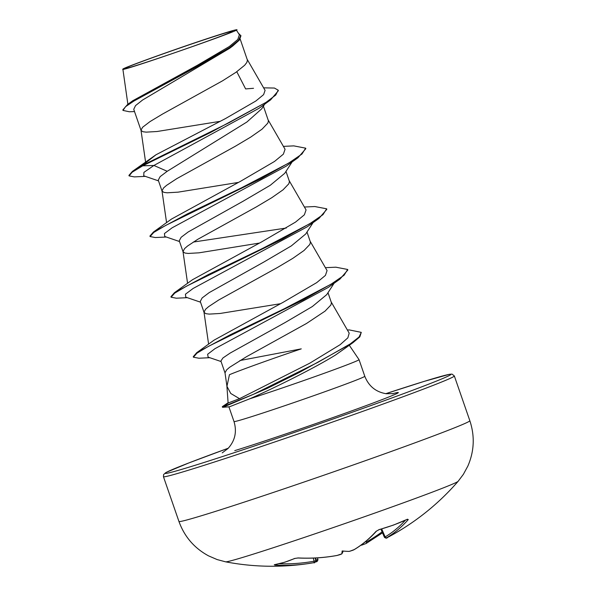 <?xml version="1.0" encoding="UTF-8"?>
<svg xmlns="http://www.w3.org/2000/svg" width="596" height="596" viewBox="0 0 596 596"><rect width="100%" height="100%" fill="white"/><g stroke="black" fill="none" stroke-linecap="round" stroke-linejoin="round"><path stroke-width="0.89" d="M349.181 551.352L348.995 551.389A246.081 200.502 64.2 0 0 350.068 551.144L354.106 549.639A245.82 142.153 -108.2 0 0 376.054 531.356L379.287 529.531A244.77 182.071 31.9 0 0 393.74 524.92A244.77 182.071 31.9 0 0 407.448 519.235A1.319 0.797 65 0 1 407.277 519.369L407.277 519.369A1.319 0.797 65 0 1 407.075 519.414M314.271 562.482L313.57 562.698A245.82 200.308 -104.6 0 1 308.691 563.511A245.82 200.308 -104.6 0 1 275.009 565.112L274.264 564.74A244.77 129.727 -79 0 0 284.389 562.281A244.77 129.727 -79 0 0 294.573 558.474A1.319 1.05 66.3 0 0 294.983 558.407L298.03 557.99A1.319 0.723 92.8 0 1 297.851 557.938M225.616 561.834A123.134 2.98 -19.1 0 0 247.444 555.964A123.134 2.98 -19.1 0 0 375.726 512.746A123.134 2.98 -19.1 0 0 458.13 481.315L463.383 474.319L467.853 466.079C474.274 451.217 474.938 436.093 469.842 420.716A153.924 3.725 -19.1 0 1 369.669 459.166A153.924 3.725 -19.1 0 1 206.41 514.221A153.924 3.725 -19.1 0 1 178.942 521.455C184.447 536.691 194.318 548.156 208.555 555.867L217.16 559.577L225.616 561.834A246.275 246.275 0 0 0 308.691 563.511L313.585 562.698A1.319 0.76 -100.3 0 0 313.585 562.698A1.319 0.76 -100.3 0 0 314.092 561.208L315.09 560.925M294.573 558.474L298.238 557.945A1.319 0.723 92.8 0 1 298.03 557.99C311.261 558.631 324.246 557.796 337.001 555.479L340.241 554.593L337.001 555.479A1.319 0.752 79.7 0 0 337.113 555.442L341.232 554.168A1.319 1.065 63.2 0 0 341.657 553.945M348.995 551.389A180.536 31.141 -154.6 0 1 342.178 550.957A180.536 11.786 116.1 0 0 341.933 553.803L337.127 555.435A245.82 200.621 70.3 0 1 298.238 557.945M407.448 519.235L408.267 519.585A1.319 1.036 -138.7 0 1 407.083 519.459M408.267 519.585A245.82 141.848 68.1 0 1 386.759 537.696L387.46 537.473A246.081 200.502 64.2 0 0 388.428 536.974L387.445 537.488A1.319 0.767 -117.1 0 0 387.445 537.488A1.319 0.767 -117.1 0 0 387.46 537.473M389.21 536.556L389.575 536.385A180.536 121.502 173 0 0 395.588 533.033A180.536 121.502 173 0 0 402.248 529.002A180.536 129.928 154.1 0 1 388.428 536.974M134.748 65.955A57.156 1.386 160.9 0 1 125.205 68.629A57.156 1.386 160.9 0 1 158.007 55.696A57.156 1.386 160.9 0 1 222.368 33.92A57.156 1.386 160.9 0 1 232.045 31.633A57.156 1.386 160.9 0 1 191.54 46.868A57.156 1.386 160.9 0 1 134.748 65.955M228.089 402.74L222.531 406.502A68.622 1.661 -19.1 0 0 222.315 406.733L222.487 407.239A68.622 1.661 -19.1 0 0 222.8 407.284L229.453 406.792L249.776 398.791A69.203 1.676 -19.1 0 0 320.425 374.646A69.203 1.676 -19.1 0 0 359.038 359.649A69.203 1.676 -19.1 0 0 359.03 359.641L349.249 345.188M240.166 39.023L247.429 60.196L246.833 62.453L244.68 65.24L236.023 72.258L222.517 80.84L162.559 114.037L150.013 121.591L142.593 127.268L140.991 130.211L145.573 161.985M141.043 130.442L142.936 131.731L146.199 132.141L157.061 131.507L220.267 121.308M134.51 111.579L129.317 111.757L123.014 110.424L125.532 106.691L134.391 100.702L232.738 45.996L229.639 48.313L142.548 100.039L135.53 105.611L133.742 109.321L141.006 130.33M264.676 104.166L261.696 108.83L246.893 122.016L167.215 171.283L160.115 176.647L158.26 180.134M263.41 106.148L268.431 120.854L267.835 123.104L262.039 129.176L250.789 137.043L235.427 146.199L176.729 178.681L166.589 185.341L163.595 187.919L161.993 190.869L166.575 222.643M162.045 191.1L163.937 192.389L167.2 192.799L178.07 192.158L238.445 182.413M292.092 161.948L284.739 173.309L270.316 185.244L243.056 201.262L188.224 231.941L181.132 237.29L179.254 240.791L183.017 251.639M193.313 242.058L286.281 228.037M285.991 171.372L289.44 181.504L288.844 183.762L283.04 189.826L271.791 197.693L256.436 206.857L197.73 239.331L187.598 245.992L184.604 248.577L182.994 251.519L187.576 283.294M183.054 251.75L184.939 253.039L188.202 253.449L199.071 252.816L259.446 243.071M313.094 222.599L305.748 233.967L291.34 245.887L264.095 261.897L209.226 292.591L202.126 297.948L200.263 301.449L204.018 312.297M307 232.023L310.441 242.162L309.845 244.412L304.049 250.484L292.8 258.351L277.438 267.507L218.732 299.989L208.6 306.649L205.605 309.227L204.003 312.177L208.607 344.145M204.055 312.408L205.948 313.697L209.203 314.107L220.073 313.474L280.448 303.722M334.095 283.256L326.75 294.618L312.334 306.545L285.119 322.54L230.168 353.063L222.941 357.958L220.893 361.027L225.02 372.947M328.001 292.681L331.443 302.82L330.847 305.07L325.051 311.134L306.53 323.464L246.573 356.661L229.602 367.3L226.607 369.885L225.005 372.828L226.949 386.32L229.438 374.72A61.79 1.497 160.9 0 1 301.263 348.861L239.89 360.55M123.014 110.424L122.843 109.917L127.522 104.524L132.714 100.769L197.35 65.299L229.356 46.503L237.789 39.485L239.383 34.769L236.195 29.8C248.599 27.625 117.01 73.338 122.88 69.158L127.879 104.263M253.531 88.297L245.626 88.916L236.783 71.721M236.195 29.8A61.455 1.49 160.9 0 0 208.555 38.211C173.458 49.744 121.509 68.495 122.88 69.158M167.215 171.283L153.902 165.464L259.089 108.249L270.614 99.875L278.377 90.689L278.198 90.182L274.428 88.052L263.618 87.836M158.514 180.879L143.748 175.827L143.912 172.378L153.902 165.464L142.727 165.822L210.515 132.506L270.614 99.875M232.738 45.996L239.421 40.036L240.933 35.827L238.624 33.443M132.431 171.38L155.981 154.774L142.556 165.316L132.431 171.38L128.922 175.395L129.094 175.902L132.193 172.184L142.727 165.822L142.556 165.316L229.363 122.56L266.054 102.348L275.725 95.047L278.198 90.182M127.522 104.524L196.412 66.998L229.706 47.531L238.586 40.29L240.754 35.32M155.981 154.774L225.519 118.552L255.84 101.015L263.603 94.637L265.086 90.383L247.139 59.287M226.882 385.865L228.097 402.784L228.655 402.799L239.532 398.679L309.764 363.195L340.174 344.667L347.87 337.828L349.181 333.142L331.152 301.904M325.401 267.686L335.816 267.187L347.654 269.474L344.048 275.27L330.996 284.24L284.337 308.713L230.6 334.602L196.717 352.69L214.143 340.1L283.286 302.209L316.7 282.638L325.423 275.412L327.07 270.577L310.151 241.253M192.568 279.68L261.659 241.887L295.519 222.107L304.377 214.806L306.061 209.926M283.398 146.378L293.806 145.878L305.651 148.166L301.971 154.021L288.695 163.103L241.417 187.852L187.405 213.875L153.44 232.03L171.551 219.03L240.628 181.244L274.503 161.464L283.368 154.155L285.067 149.268L268.14 119.945M239.532 398.679L230.749 393.472L226.949 386.32M347.23 346.768L335.645 354.925C315.88 367.33 274.451 387.974 249.776 398.791M305.651 148.166L305.822 148.672L297.933 157.784L286.266 166.12L172.132 227.799L164.436 233.55L164.749 236.485L179.515 241.536M304.4 207.028L314.815 206.536L326.653 208.816L326.824 209.323L318.942 218.441L307.268 226.778L193.141 288.449L185.438 294.208L185.751 297.136L200.517 302.194M347.654 269.474L347.833 269.981L339.944 279.099L328.269 287.428L215.014 348.645L207.639 354.262L208.108 357.131L221.071 361.534M347.371 330.005L349.316 329.923L361.273 332.367L359.82 336.874L353.026 342.625L335.645 354.925M129.094 175.902L134.346 176.893L145.327 176.364M297.933 157.784L260.817 178.8L165.889 225.318L153.738 232.447L150.103 236.56L155.347 237.543L166.329 237.022M318.942 218.441L281.819 239.45L186.898 285.968L174.74 293.105L171.104 297.21L176.349 298.201L187.33 297.68M339.944 279.099L303.237 299.892L208.838 346.142L196.941 353.16L193.424 357.213L198.937 358.226L209.777 357.697M353.026 342.625L299.743 372.239L266.933 388.555L223.046 407.262L222.874 406.755L228.655 402.799M153.44 232.03L149.924 236.053L150.103 236.56M326.653 208.816L322.972 214.672L309.704 223.761L262.426 248.502L208.406 274.525L174.442 292.688L170.925 296.704L171.104 297.21M196.717 352.69L193.253 356.706L193.424 357.213M361.273 332.367L359.045 337.023L350.306 343.87L317.72 362.435L253.568 394.247L222.874 406.755A68.622 1.661 -19.1 0 1 222.315 406.733M222.8 407.284A68.622 1.661 -19.1 0 0 223.046 407.262L229.453 406.792M365.877 541.354L366.205 542.159A1.319 0.745 60.2 0 1 366.123 543.492A1.319 0.745 60.2 0 1 365.966 543.545L361.936 545.057M343.251 551.062L341.933 553.803A246.081 142.176 -104 0 1 341.232 554.168M380.933 529.159L384.457 537.376L385.143 536.936A244.502 141.088 -111.9 0 0 405.34 520.256M317.474 557.856L317.966 559.696C317.467 561.387 316.744 562.065 315.768 561.737A1.319 0.775 -103.1 0 0 316.238 560.337C318.182 559.8 318.473 559.577 317.109 559.659M275.009 565.112A1.319 0.738 -87 0 0 275.59 564.524M274.264 564.74A1.319 1.095 80 0 0 274.488 564.725L274.488 564.725A1.319 1.095 80 0 0 274.696 564.665M361.109 545.064A1.319 1.058 82.4 0 0 361.623 545.161L360.945 545.184M361.623 545.161L366.123 543.492L382.505 532.831M354.106 549.639A1.319 1.065 59.2 0 0 354.344 549.534L349.949 551.196L352.929 550.22C351.782 550.689 357.861 548.186 349.949 551.196L349.122 551.382M376.054 531.356A1.319 1.021 41.9 0 0 376.478 531.111L379.063 529.68A1.319 0.73 74.6 0 1 378.825 529.68M379.287 529.531A1.319 0.73 74.6 0 1 379.063 529.68L393.539 525.061L407.522 519.205M388.756 536.802A1.319 1.08 63 0 0 388.89 536.743A246.081 141.14 63.8 0 0 389.493 536.43M386.759 537.696A1.319 1.073 -120.9 0 1 385.143 536.936L381.716 528.935M163.446 476.696L163.624 474.49L166.321 472.33L188.872 462.928L228.268 448.222A151.28 3.665 160.9 0 0 192.068 466.236A151.28 3.665 160.9 0 0 391.639 398.046A151.28 3.665 160.9 0 0 423.987 381.44A151.28 3.665 160.9 0 0 385.791 393.673L424.076 381.41L449.518 374.281L452.073 374.117L454.338 375.964A153.924 3.725 160.9 0 1 354.173 414.406A153.924 3.725 160.9 0 1 190.914 469.462A153.924 3.725 160.9 0 1 163.446 476.696L178.942 521.455M359.038 359.649L364.789 376.27A69.203 1.676 160.9 0 1 319.754 393.554A69.203 1.676 160.9 0 1 246.357 418.303A69.203 1.676 160.9 0 1 234.005 421.558C237.052 431.787 235.047 440.772 228 448.505L222.234 452.871M392.444 393.755A95.591 2.317 160.9 0 1 350.888 411.166A95.591 2.317 160.9 0 1 234.757 450.628M279.181 563.756A244.502 199.235 75.4 0 0 314.092 561.208L313.302 558.072M315.798 560.434A244.762 198.394 81.4 0 0 316.238 560.337L315.597 557.968M366.205 542.159A244.502 199.235 75.4 0 0 382.088 531.856M274.406 564.74L284.709 562.244L294.983 558.407M395.588 533.033A246.275 246.275 0 0 0 458.13 481.315M364.789 376.27C368.723 386.193 375.853 392.012 386.178 393.725L393.412 393.598M228.909 406.845L234.005 421.558M158.253 180.134L162.008 190.988M306.068 209.919L289.142 180.595M192.56 279.68L174.442 292.688M454.338 375.964L469.842 420.716M315.187 557.99L315.895 560.806C315.232 562.52 314.464 563.145 313.585 562.698M354.344 549.534C362.346 544.759 369.729 538.62 376.478 531.111M389.538 536.407L388.555 536.907M384.465 537.368C385.94 538.367 386.931 538.404 387.445 537.488"/></g></svg>
